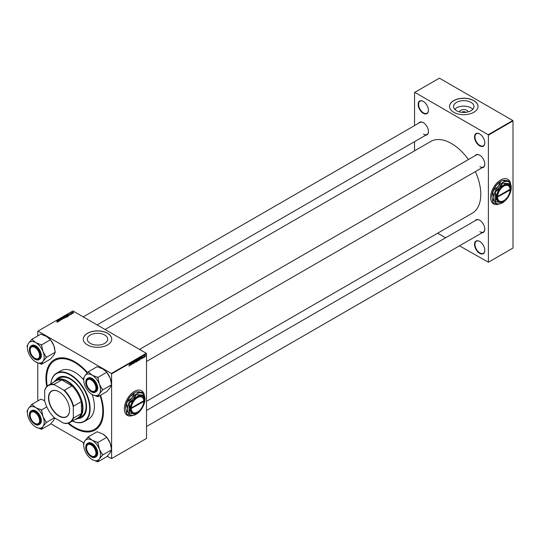 <?xml version="1.0" encoding="UTF-8"?>
<svg xmlns="http://www.w3.org/2000/svg" width="540" height="540" viewBox="0 0 540 540"><rect width="100%" height="100%" fill="white"/><g stroke="black" fill="none" stroke-linecap="round" stroke-linejoin="round"><path stroke-width="0.81" d="M479.662 253.321A7.277 4.199 60 0 1 474.518 244.411A7.277 4.199 60 0 1 479.662 241.441L479.662 241.441A7.277 4.199 60 0 1 484.805 250.351A7.277 4.199 60 0 1 479.662 253.321M479.776 241.508A6.959 4.016 -120 0 0 476.408 241.225A6.959 4.016 -120 0 0 475.342 246.8A6.959 4.016 -120 0 0 479.885 252.936A6.959 4.016 -120 0 0 483.368 253.28A6.959 4.016 -120 0 0 484.805 250.222M423.279 113.292A7.277 4.199 60 0 1 418.136 104.382A7.277 4.199 60 0 1 423.279 101.412L423.279 101.412A7.277 4.199 60 0 1 428.423 110.322A7.277 4.199 60 0 1 423.279 113.292M423.394 101.48A6.959 4.016 -120 0 0 420.026 101.196A6.959 4.016 -120 0 0 418.952 106.772A6.959 4.016 -120 0 0 423.502 112.907A6.959 4.016 -120 0 0 426.985 113.252A6.959 4.016 -120 0 0 428.423 110.194M479.662 145.847A7.277 4.199 60 0 1 474.518 136.931A7.277 4.199 60 0 1 479.662 133.961L479.662 133.961A7.277 4.199 60 0 1 484.805 142.877A7.277 4.199 60 0 1 479.662 145.847M479.776 134.028A6.959 4.016 -120 0 0 476.408 133.744A6.959 4.016 -120 0 0 475.342 139.327A6.959 4.016 -120 0 0 479.885 145.463A6.959 4.016 -120 0 0 483.368 145.807A6.959 4.016 -120 0 0 484.805 142.742M143.647 393.046A14.236 8.222 120 0 0 141.548 390.71A14.236 8.222 120 0 0 134.426 391.412A14.236 8.222 120 0 0 125.125 403.961A14.236 8.222 120 0 0 127.305 415.368A14.236 8.222 120 0 0 132.962 415.388M143.465 392.803A14.236 8.222 120 0 0 141.5 390.683M459.581 111.922A4.205 2.423 180 0 1 462.254 109.769A4.205 2.423 180 0 1 466.749 110.315A4.205 2.423 180 0 1 467.978 111.922M465.716 112.334A2.214 1.276 0 0 0 465.345 112.043A2.214 1.276 0 0 0 461.835 112.334M470.988 102.384A10.199 5.893 0 0 0 459.871 101.108A10.199 5.893 0 0 0 453.573 106.549A10.199 5.893 0 0 0 456.563 110.714A10.199 5.893 0 0 0 467.681 111.996A10.199 5.893 0 0 0 473.978 106.549A10.199 5.893 0 0 0 470.988 102.384M472.811 109.289A10.199 5.893 0 0 0 470.988 107.865A10.199 5.893 0 0 0 454.748 109.289M473.843 100.636A14.236 8.222 0 0 0 458.325 98.854A14.236 8.222 0 0 0 449.537 106.448A14.236 8.222 0 0 0 453.708 112.259A14.236 8.222 0 0 0 469.226 114.041A14.236 8.222 0 0 0 478.015 106.448A14.236 8.222 0 0 0 473.843 100.636M478.015 106.502A14.236 8.222 0 0 0 473.843 100.737A14.236 8.222 0 0 0 458.372 98.948A14.236 8.222 0 0 0 449.537 106.502M104.726 335.036A10.199 5.893 0 0 0 93.609 333.761A10.199 5.893 0 0 0 87.311 339.201A10.199 5.893 0 0 0 90.295 343.366A10.199 5.893 0 0 0 101.412 344.642A10.199 5.893 0 0 0 107.71 339.201A10.199 5.893 0 0 0 104.726 335.036M107.582 333.281A14.236 8.222 0 0 0 92.063 331.499A14.236 8.222 0 0 0 83.268 339.093A14.236 8.222 0 0 0 87.439 344.905A14.236 8.222 0 0 0 102.958 346.694A14.236 8.222 0 0 0 111.746 339.093A14.236 8.222 0 0 0 107.582 333.281M111.746 339.147A14.236 8.222 0 0 0 107.582 333.382A14.236 8.222 0 0 0 92.104 331.594A14.236 8.222 0 0 0 83.275 339.147M475.099 155.689A7.277 4.199 60 0 1 479.642 155.162L479.642 155.162A7.277 4.199 60 0 1 484.785 164.072A7.277 4.199 60 0 1 482.058 167.744M479.756 155.23A6.959 4.016 -120 0 0 476.381 154.946L139.55 349.414M418.757 123.161A7.277 4.199 60 0 1 423.299 122.634L423.299 122.634A7.277 4.199 60 0 1 428.45 131.544A7.277 4.199 60 0 1 425.723 135.216M423.414 122.702A6.959 4.016 -120 0 0 420.046 122.418L83.207 316.885M475.099 220.739A7.277 4.199 60 0 1 479.642 220.212L479.642 220.212A7.277 4.199 60 0 1 484.785 229.129A7.277 4.199 60 0 1 482.058 232.801M479.756 220.279A6.959 4.016 -120 0 0 476.381 220.003L146.509 410.447M100.521 395.246A40.662 23.477 60 0 1 103.437 411.5A40.662 23.477 60 0 1 74.689 428.099A40.662 23.477 60 0 1 67.919 423.259M46.744 386.586A40.662 23.477 60 0 1 74.689 361.699L74.689 361.699A40.662 23.477 60 0 1 87.568 372.654M75.026 361.901A39.71 22.93 -120 0 0 55.505 360.119L54.83 360.511A39.71 22.93 -120 0 0 47.27 386.066M146.509 401.301L472.196 213.266A41.452 23.929 -120 0 0 475.382 171.599M468.423 159.543A41.452 23.929 -120 0 0 451.474 143.525A41.452 23.929 -120 0 0 430.745 141.467L105.057 329.501M509.915 181.582A14.236 8.222 120 0 0 507.816 179.246A14.236 8.222 120 0 0 500.695 179.948A14.236 8.222 120 0 0 491.393 192.497A14.236 8.222 120 0 0 493.574 203.911A14.236 8.222 120 0 0 499.23 203.924M509.726 181.339A14.236 8.222 120 0 0 507.769 179.219M146.286 353.302L146.509 353.693L111.605 373.842L111.382 373.457L146.286 353.302L72.9 310.932L37.773 331.216L37.773 335.9M37.773 362.914L37.773 400.957M111.605 449.84L111.605 458.582L107.102 456.246M83.849 442.82L50.767 423.718M140.758 358.844L141.311 357.21L141.527 358.891L140.636 358.783M137.248 360.329L137.66 360.565L137.214 361.388L136.586 361.746L136.85 359.788L137.464 359.458L137.66 360.565L137.349 360.248M137.464 359.458L137.68 359.748L137.302 359.525M129.175 366.046L128.871 365.661L129.188 365.83L129.755 363.886L129.56 365.324L129.175 366.046L128.858 365.837L129.175 366.046M131.301 363.697L130.97 364.986L131.24 363.029L131.855 364.203L132.239 362.448L131.976 364.406L131.355 363.238L131.159 363.609M132.989 362.374L133.799 362.846L133.306 363.663L132.82 363.332L133.637 362.961L132.982 362.475L133.421 361.739L133.88 362.002L133.144 362.367L133.799 362.846L133.488 362.522M132.82 363.386L133.306 363.663L132.82 363.332M133.049 362.698L133.562 362.806M133.718 362.111L133.258 361.861M135.263 360.707L134.372 363.029L134.129 361.355L134.501 362.691L135.263 360.707M136.323 360.666L135.817 362.212L135.284 361.739L135.958 360.275L136.505 360.767L135.958 360.275M135.297 361.908L135.817 362.212L135.284 361.739M146.509 353.693L146.509 438.433L111.605 458.582M111.605 373.842L111.605 384.656M111.605 384.784L111.605 449.712M145.415 355.631L145.105 356.852L144.72 356.549L145.233 355.414L145.618 355.745L145.233 355.414M144.72 356.63L145.105 356.852L144.72 356.549M130.039 365.033L130.592 363.4L130.808 365.081L129.917 364.966M138.929 359.161L138.422 360.707L137.882 360.241L138.564 358.769L139.104 359.262L138.564 358.769M137.896 360.403L138.422 360.707L137.882 360.241M139.9 359.788L139.185 360.248L139.455 358.283L140.042 357.966L140.387 358.486L139.745 359.701M140.042 357.966L140.211 358.378M142.567 358.317L142.175 358.074L142.79 357.824L142.317 357.473L142.661 356.9L142.952 357.716L142.567 358.317L142.175 358.094L142.567 358.317M142.756 357.73L141.845 357.203M142.871 357.203L142.533 357.001M143.316 357.601L143.114 357.98L143.316 357.601M144.41 356.967L144.214 357.345L144.41 356.967M143.829 357.041L143.775 356.279L144.275 356.015L143.681 356.954M72.151 313.693L71.037 313.018L71.557 312.741L72.151 313.693M71.395 313.308L71.401 312.781L71.401 313.315M71.557 312.741L71.78 313.619M71.678 313.963L71.327 313.909L71.678 313.963M68.053 316.055L67.588 316.325L66.285 315.266L67.865 315.097L68.053 316.055M66.845 316.778L65.63 316.697L65.38 315.765L66.616 315.86L66.845 316.778L67.075 316.44M65.151 316.17L65.38 315.765L65.38 316.521M64.226 317.925L64.226 318.29L63.025 318.202L62.775 317.27L64.017 317.365L64.24 318.283L64.476 317.939M62.546 317.675L62.775 317.27L62.775 318.026M61.715 319.43L60.716 319.707L61.614 319.288L60.217 319.228L60.237 318.735L61.148 318.735L60.365 319.133L61.763 319.181L61.763 319.714M61.553 319.815L61.614 319.288M60.217 319.228L60.237 318.735L60.237 319.241M60.413 318.85L60.365 319.295M56.93 322.103L57.341 321.712L56.585 320.868L57.598 322.117L56.95 321.908M57.422 322.184L57.341 321.712M57.544 322.144L57.544 321.644L57.598 322.117M111.382 373.457L37.996 331.088M58.246 321.719L57.233 320.497L59.211 321.165L58.01 321.361L58.246 321.719M59.535 320.976L58.077 320.011L60.021 320.423L59.076 319.43L60.379 320.49L58.428 320.085L59.535 320.976M62.977 318.985L60.966 318.344L62.681 318.904L62.1 317.689L62.977 318.985M65.617 317.466L64.989 317.831L63.686 316.771L64.085 316.541L65.576 316.926L65.576 317.486M65.455 317.554L65.063 316.98M68.965 315.529L67.952 314.307L69.93 314.975L68.728 315.171L68.965 315.529M70.213 314.388L70.895 314.078L69.89 314.037L69.903 313.652L71.044 313.976L70.99 314.388L70.213 314.388M70.855 314.449L70.895 314.078M69.89 314.037L69.903 313.652L69.903 314.044M70.038 313.733L70.025 314.091M72.778 313.328L72.421 313.274L72.778 313.328M73.528 312.916L72.691 312.883L72.475 312.167L73.332 312.221L73.528 312.916L73.332 312.431M72.691 312.883L72.475 312.167L72.475 312.734M512.777 120.528L513 120.913L488.389 135.128L488.167 134.737L512.777 120.528L439.391 78.158L414.551 92.495L414.551 125.591M414.551 141.662L414.551 150.815M488.389 135.128L488.389 262.238L459.506 245.822M445.581 237.782L437.657 233.206M488.389 262.238L513 248.029L513 120.913M488.167 134.737L414.774 92.367M493.533 203.884A14.236 8.222 120 0 0 499.007 203.924M479.864 166.658A6.959 4.016 -120 0 0 483.347 167.002A6.959 4.016 -120 0 0 484.785 163.944M423.529 134.129A6.959 4.016 -120 0 0 427.005 134.474A6.959 4.016 -120 0 0 428.45 131.416M479.864 231.714A6.959 4.016 -120 0 0 483.347 232.058A6.959 4.016 -120 0 0 484.785 228.994M68.627 423.063A39.71 22.93 -120 0 0 74.689 427.322A39.71 22.93 -120 0 0 94.541 429.293L95.216 428.902A39.71 22.93 -120 0 0 103.437 411.109M127.264 415.341A14.236 8.222 120 0 0 132.739 415.388M57.429 320.814L57.429 320.382M58.01 321.732L58.01 321.361M57.672 320.814L58.361 320.949L57.476 320.551L57.672 321.192M57.915 321.584L57.915 321.206M57.476 320.888L57.476 320.551M62.1 318.053L62.1 317.689M62.957 317.378L63.2 318.114L64.071 318.168L63.835 317.446L62.957 317.378L62.795 318.047M64.071 318.357L63.835 317.446M64.004 316.798L64.874 316.784L64.004 317.027M64.557 317.48L65.408 317.014M64.901 317.054L64.557 317.25M65.556 315.88L65.799 316.609L66.677 316.663L66.44 315.941L65.556 315.88L65.401 316.541M66.677 316.852L66.44 315.941M68.148 314.624L68.148 314.192M68.728 315.542L68.728 315.171M68.391 314.624L69.08 314.759L68.195 314.361L68.391 315.002M68.634 315.394L68.634 315.016M68.195 314.699L68.195 314.361M66.602 315.299L67.811 315.988L67.689 315.185L66.602 315.522M67.811 316.197L67.689 315.185M71.496 313.011L71.489 313.814M72.617 312.248L73.386 312.836L72.617 312.248L72.833 312.95M73.386 312.977L73.17 312.316M145.449 355.84L145.112 356.683L145.449 355.84L145.105 355.509M144.733 356.346L145.112 356.683M135.628 360.882L135.83 361.996L136.337 360.842L135.5 360.808M135.29 361.564L135.83 361.996M135.797 360.396L136.337 360.842M130.343 364.108L130.127 364.77L130.572 364.514L130.471 363.663L130.221 364.041M136.984 359.924L136.897 360.531L137.518 359.849L136.843 359.843M137.079 359.654L137.518 359.849M136.87 360.761L136.782 361.422L137.498 360.652L136.728 360.68M137.032 360.457L137.498 360.652M138.227 359.377L138.436 360.49L138.942 359.336L138.557 358.985L138.105 359.309M137.896 360.065L138.436 360.49M138.402 358.898L138.942 359.336M141.061 357.925L140.846 358.58L141.291 358.331L141.19 357.48L140.94 357.851M139.583 358.418L139.381 359.924L140.225 358.567L139.448 358.337M139.82 358.074L140.225 358.567M77.983 418.561A23.099 13.338 -120 0 0 81.763 417.488A23.099 13.338 -120 0 0 85.306 398.979A23.099 13.338 -120 0 0 70.213 378.621A23.099 13.338 -120 0 0 58.664 377.48A23.099 13.338 -120 0 0 55.843 380.221M58.779 377.413A23.099 13.338 -120 0 0 56.086 380.065M72.387 421.072A27.527 15.896 -120 0 0 89.647 407.45A27.527 15.896 -120 0 0 70.213 375.01A27.527 15.896 -120 0 0 50.868 383.805M50.841 383.825A27.844 16.079 60 0 1 56.518 373.241A27.844 16.079 60 0 1 70.436 374.618A27.844 16.079 60 0 1 88.628 399.155A27.844 16.079 60 0 1 84.362 421.47A27.844 16.079 60 0 1 72.36 421.092M84.362 421.47L88.614 419.013A27.844 16.079 -120 0 0 92.171 394.544M83.741 379.937A27.844 16.079 -120 0 0 74.689 372.168A27.844 16.079 -120 0 0 60.764 370.784L56.518 373.241M94.541 429.293A39.71 22.93 -120 0 0 100.022 395.537M87.169 373.066A39.71 22.93 -120 0 0 74.689 362.475A39.71 22.93 -120 0 0 54.83 360.511M53.919 382.043A22.147 12.791 60 0 1 56.227 379.978L59.36 378.175A22.147 12.791 60 0 1 70.436 379.269A22.147 12.791 60 0 1 84.908 398.79A22.147 12.791 60 0 1 81.513 416.536L78.381 418.345A22.147 12.791 60 0 1 75.438 419.317M78.233 418.426A23.099 13.338 -120 0 0 81.877 417.42M91.449 455.963L91.226 455.834A6.642 3.834 -120 0 0 95.924 453.121A6.642 3.834 -120 0 0 91.226 444.98A6.642 3.834 -120 0 0 86.522 447.694A6.642 3.834 -120 0 0 91.226 455.834L91.449 455.963A6.959 4.016 60 0 0 94.925 456.307A6.959 4.016 -120 0 0 96.37 453.249A6.959 4.016 60 0 1 94.925 456.307L94.925 456.307A6.959 4.016 -120 0 1 91.334 455.895M86.528 447.565A6.959 4.016 60 0 1 86.522 447.437A6.959 4.016 60 0 1 87.966 444.251A6.959 4.016 60 0 1 91.334 444.535A6.959 4.016 -120 0 0 87.966 444.251A6.959 4.016 -120 0 0 86.522 447.437L86.522 447.694M88.175 371.851L97.126 366.687L102.856 368.962L106.799 372.269L110.113 377.987L111.638 384.737L110.113 387.666L106.799 391.621L97.848 396.785L99.374 393.863A11.846 6.838 60 0 1 92.117 394.511L92.117 394.511A11.846 6.838 60 0 1 84.861 385.486A11.846 6.838 60 0 1 83.741 379.998A11.846 6.838 60 0 1 84.861 375.813A11.846 6.838 60 0 1 92.117 375.165A11.846 6.838 -120 0 1 99.374 384.19A11.846 6.838 60 0 1 100.494 389.671A11.846 6.838 60 0 1 99.374 393.863L102.688 389.907L99.374 384.19L97.848 377.44L92.117 375.165L88.175 371.851L84.861 375.813L83.335 378.736L83.741 379.769M102.256 390.521A13.115 7.574 -120 0 0 102.29 389.671A13.115 7.574 -120 0 0 102.256 388.793M96.37 388.327A7.277 4.199 60 0 1 91.226 391.298A7.277 4.199 60 0 1 86.076 382.381A7.277 4.199 60 0 1 91.226 379.411A7.277 4.199 60 0 1 96.37 388.327M91.334 390.839A6.959 4.016 -120 0 0 94.925 391.25A6.959 4.016 -120 0 0 96.37 388.193A6.959 4.016 60 0 1 94.925 391.25A6.959 4.016 60 0 1 91.449 390.906L91.226 390.778A6.642 3.834 -120 0 0 95.924 388.064A6.642 3.834 -120 0 0 91.226 379.931A6.642 3.834 -120 0 0 86.522 382.644A6.642 3.834 -120 0 0 91.226 390.778L91.449 390.906M85.766 382.043A7.911 4.57 60 0 1 87.399 378.425L85.705 382.124C85.469 387.49 91.982 394.423 95.31 392.128L96.073 391.689A7.911 4.57 -120 0 0 97.713 388.064A7.911 4.57 -120 0 0 94.257 380.106A7.911 4.57 -120 0 0 88.162 377.987L87.399 378.425A7.911 4.57 60 0 1 93.501 380.545A7.911 4.57 60 0 1 96.95 388.503A7.911 4.57 60 0 1 95.31 392.128A7.911 4.57 60 0 1 91.287 391.696M106.799 372.269L97.848 377.44M111.638 384.737L102.688 389.907M92.117 394.511L97.848 396.785M102.856 368.962L102.856 368.962A11.846 6.838 60 0 1 106.623 372.168M106.873 372.465A11.846 6.838 60 0 1 110.113 377.987A11.846 6.838 60 0 1 111.233 383.474L111.233 383.704M91.334 379.478A6.959 4.016 -120 0 0 87.966 379.195A6.959 4.016 -120 0 0 86.522 382.381A6.959 4.016 60 0 1 87.966 379.195A6.959 4.016 60 0 1 91.334 379.478M83.767 378.121A13.115 7.574 -120 0 0 83.741 378.965L83.741 379.998M96.991 396.293A13.115 7.574 -120 0 0 98.28 396.171M98.28 378.547A13.115 7.574 -120 0 0 96.991 376.94M89.039 372.35A13.115 7.574 -120 0 0 87.743 372.465M106.799 437.326L97.848 442.49L92.117 440.215L88.175 436.907L97.126 431.737L102.856 434.018L106.799 437.326L110.113 443.043A11.846 6.838 60 0 1 111.233 448.531L111.233 448.76M106.873 437.522A11.846 6.838 60 0 1 110.113 443.043L111.638 449.793L110.113 452.716L106.799 456.678L97.848 461.842L99.374 458.919L102.688 454.957L99.374 449.24L97.848 442.49M88.175 436.907L84.861 440.863A11.846 6.838 60 0 1 92.117 440.215A11.846 6.838 60 0 1 99.374 449.24A11.846 6.838 60 0 1 99.374 458.919A11.846 6.838 60 0 1 92.117 459.567A11.846 6.838 -120 0 1 84.861 450.542A11.846 6.838 60 0 1 83.741 445.055L83.741 444.022A13.115 7.574 -120 0 1 83.767 443.178L83.335 443.786L83.741 444.825M86.076 447.437A7.277 4.199 60 0 1 91.226 444.467A7.277 4.199 60 0 1 96.37 453.377A7.277 4.199 60 0 1 91.226 456.347A7.277 4.199 60 0 1 86.076 447.437M85.766 447.1A7.911 4.57 60 0 1 87.399 443.482L85.705 447.181C85.469 452.547 91.982 459.473 95.31 457.184L96.073 456.739A7.911 4.57 -120 0 0 97.713 453.121A7.911 4.57 -120 0 0 94.257 445.163A7.911 4.57 -120 0 0 88.162 443.043L87.399 443.482A7.911 4.57 60 0 1 93.501 445.601A7.911 4.57 60 0 1 96.95 453.56A7.911 4.57 60 0 1 95.31 457.184A7.911 4.57 60 0 1 91.287 456.752M83.741 445.055A11.846 6.838 60 0 1 84.861 440.863L83.767 443.178M111.638 449.793L102.688 454.957M92.117 459.567L97.848 461.842M102.856 434.018A11.846 6.838 60 0 1 106.623 437.225M102.256 455.571A13.115 7.574 -120 0 0 102.256 453.85M98.28 443.603A13.115 7.574 -120 0 0 96.991 441.997M89.039 437.407A13.115 7.574 -120 0 0 87.743 437.522M96.991 461.342A13.115 7.574 -120 0 0 98.28 461.228M35.107 423.434L34.884 423.306A6.642 3.834 -120 0 0 39.582 420.593A6.642 3.834 -120 0 0 34.884 412.459A6.642 3.834 -120 0 0 30.186 415.166A6.642 3.834 -120 0 0 34.884 423.306L35.107 423.434A6.959 4.016 60 0 0 38.59 423.779A6.959 4.016 -120 0 0 40.028 420.721A6.959 4.016 60 0 1 38.59 423.779L38.59 423.779A6.959 4.016 -120 0 1 34.992 423.367M30.186 415.044A6.959 4.016 60 0 1 30.186 414.909A6.959 4.016 60 0 1 31.631 411.723A6.959 4.016 60 0 1 34.999 412.007A6.959 4.016 -120 0 0 31.631 411.723A6.959 4.016 -120 0 0 30.186 414.909L30.186 415.166M35.107 358.385L34.884 358.25A6.642 3.834 -120 0 0 39.582 355.543A6.642 3.834 -120 0 0 34.884 347.402A6.642 3.834 -120 0 0 30.186 350.116A6.642 3.834 -120 0 0 34.884 358.25L35.107 358.385A6.959 4.016 60 0 0 38.59 358.729A6.959 4.016 -120 0 0 40.028 355.664A6.959 4.016 60 0 1 38.59 358.729A6.959 4.016 -120 0 1 34.992 358.317M30.186 349.988A6.959 4.016 60 0 1 30.186 349.853A6.959 4.016 60 0 1 31.631 346.667A6.959 4.016 60 0 1 34.999 346.95A6.959 4.016 -120 0 0 31.631 346.667A6.959 4.016 -120 0 0 30.186 349.853L30.186 350.116M31.84 339.329L40.79 334.159L46.521 336.434L50.463 339.748L53.777 345.458L55.296 352.215L53.777 355.138L50.463 359.093L41.513 364.264L43.038 361.334A11.846 6.838 60 0 1 35.782 361.982L35.782 361.982A11.846 6.838 60 0 1 28.526 352.957A11.846 6.838 60 0 1 27.398 347.47A11.846 6.838 60 0 1 28.526 343.285A11.846 6.838 60 0 1 35.782 342.637A11.846 6.838 -120 0 1 43.038 351.662A11.846 6.838 60 0 1 44.159 357.149A11.846 6.838 60 0 1 43.038 361.334L46.352 357.379L43.038 351.662L41.513 344.912L35.782 342.637L31.84 339.329L28.526 343.285L27 346.207L27.398 347.24M45.92 357.993A13.115 7.574 -120 0 0 45.947 357.149A13.115 7.574 -120 0 0 45.92 356.265M40.028 355.799A7.277 4.199 60 0 1 34.884 358.769A7.277 4.199 60 0 1 29.741 349.853A7.277 4.199 60 0 1 34.884 346.882A7.277 4.199 60 0 1 40.028 355.799M29.423 349.522A7.911 4.57 60 0 1 31.064 345.897L29.369 349.596C29.133 354.969 35.647 361.894 38.975 359.6L39.737 359.161A7.911 4.57 -120 0 0 41.371 355.543A7.911 4.57 -120 0 0 37.922 347.578A7.911 4.57 -120 0 0 31.826 345.458L31.064 345.897A7.911 4.57 60 0 1 37.159 348.017A7.911 4.57 60 0 1 40.615 355.982A7.911 4.57 60 0 1 38.975 359.6A7.911 4.57 60 0 1 34.952 359.168M50.463 339.748L41.513 344.912M55.296 352.215L46.352 357.379M35.782 361.982L41.513 364.264M46.521 336.434L46.521 336.434A11.846 6.838 60 0 1 50.288 339.647M50.537 339.937A11.846 6.838 60 0 1 53.777 345.458A11.846 6.838 60 0 1 54.898 350.946L54.898 351.175M27.432 345.593A13.115 7.574 -120 0 0 27.398 346.437L27.398 347.47M40.648 363.764A13.115 7.574 -120 0 0 41.945 363.65M41.945 346.025A13.115 7.574 -120 0 0 40.648 344.412M32.697 339.822A13.115 7.574 -120 0 0 31.408 339.937M54.871 417.879L53.777 420.188L50.463 424.15L41.513 429.314L43.038 426.391L46.352 422.435L43.038 416.718L41.513 409.968L35.782 407.687L31.84 404.379L28.526 408.335L27 411.264L27.398 412.297M27.398 412.526A11.846 6.838 60 0 1 28.526 408.335A11.846 6.838 60 0 1 35.782 407.687A11.846 6.838 60 0 1 43.038 416.718A11.846 6.838 60 0 1 43.038 426.391A11.846 6.838 60 0 1 35.782 427.039A11.846 6.838 -120 0 1 28.526 418.014A11.846 6.838 60 0 1 27.398 412.526L27.398 411.494A13.115 7.574 -120 0 1 27.432 410.65M29.741 414.909A7.277 4.199 60 0 1 34.884 411.939A7.277 4.199 60 0 1 40.028 420.849A7.277 4.199 60 0 1 34.884 423.826A7.277 4.199 60 0 1 29.741 414.909M29.423 414.572A7.911 4.57 60 0 1 31.064 410.954L29.369 414.652C29.133 420.026 35.647 426.951 38.975 424.656L39.737 424.217A7.911 4.57 -120 0 0 41.371 420.593A7.911 4.57 -120 0 0 37.922 412.634A7.911 4.57 -120 0 0 31.826 410.515L31.064 410.954A7.911 4.57 60 0 1 37.159 413.073A7.911 4.57 60 0 1 40.615 421.031A7.911 4.57 60 0 1 38.975 424.656A7.911 4.57 60 0 1 34.952 424.224M44.705 400.626L40.79 399.215L31.84 404.379M46.805 406.91L41.513 409.968M54.432 417.764L46.352 422.435M35.782 427.039L41.513 429.314M45.92 423.05A13.115 7.574 -120 0 0 45.92 421.322M41.945 411.075A13.115 7.574 -120 0 0 40.648 409.469M32.697 404.879A13.115 7.574 -120 0 0 31.408 404.993M40.648 428.814A13.115 7.574 -120 0 0 41.945 428.699M48.485 397.858A14.904 8.606 60 0 1 59.029 391.777A14.904 8.606 60 0 1 69.566 410.029A14.904 8.606 60 0 1 59.029 416.111A14.904 8.606 60 0 1 48.485 397.858M59.096 391.811A14.715 8.498 -120 0 0 51.806 391.122A14.715 8.498 -120 0 0 48.755 397.858A14.715 8.498 -120 0 0 55.181 412.668A14.715 8.498 -120 0 0 66.515 416.61A14.715 8.498 -120 0 0 69.566 409.948M56.227 379.978A22.147 12.791 60 0 1 73.298 385.918A22.147 12.791 60 0 1 82.964 408.206A22.147 12.791 60 0 1 78.381 418.345M73.346 417.332L73.568 418.014A21.519 12.42 60 0 1 70.011 422.449L77.618 418.055A21.519 12.42 -120 0 0 81.176 413.627L81.398 414.221A21.836 12.602 -120 0 0 82.519 408.206A21.836 12.602 -120 0 0 81.398 400.896L81.176 401.753A21.519 12.42 -120 0 0 71.996 385.857L61.715 379.917A21.519 12.42 -120 0 0 56.099 380.788L48.492 385.182A21.519 12.42 60 0 1 54.108 384.311L54.594 384.845A21.202 12.238 -120 0 0 44.705 390.555L44.705 400.795A21.202 12.238 -120 0 0 54.594 417.92L63.464 423.036A21.202 12.238 -120 0 0 73.346 417.332L73.346 407.086A21.202 12.238 -120 0 0 63.464 389.968L54.594 384.845M72.853 386.087A21.836 12.602 -120 0 0 61.31 379.424M81.398 414.221L81.398 400.896M44.705 390.555L44.928 389.61A21.519 12.42 60 0 1 48.492 385.182M70.011 422.449A21.519 12.42 60 0 1 64.388 423.32L63.464 423.036M81.176 401.753L73.568 406.141L73.346 407.086M81.176 413.627L73.568 418.014M61.715 379.917L54.108 384.311M63.464 389.968L64.388 390.245A21.519 12.42 60 0 1 73.568 406.141M71.996 385.857L64.388 390.245M130.849 408.719L143.822 401.49L143.822 400.714L130.849 408.206L130.849 408.719A9.173 5.299 120 0 0 137.336 412.209A9.173 5.299 120 0 0 137.45 412.142M143.822 400.977A8.863 5.117 120 0 0 137.558 397.615A8.863 5.117 120 0 0 131.301 408.206M143.822 400.714A9.173 5.299 120 0 0 137.336 397.224A9.173 5.299 120 0 0 130.849 408.206L130.849 408.206M129.101 403.535L130.174 408.854A10.125 5.846 120 0 0 133.758 413.944A10.125 5.846 120 0 0 137.336 412.985A10.125 5.846 120 0 0 140.913 409.813A10.125 5.846 120 0 0 144.497 400.586L143.424 395.267A11.644 6.723 120 0 0 143.363 395.186L136.323 394.558A11.644 6.723 120 0 0 136.202 394.625L129.161 403.387A11.644 6.723 120 0 0 129.101 403.535L129.101 412.925A11.644 6.723 120 0 0 129.161 413.012L133.758 413.944L136.202 413.64A11.644 6.723 120 0 0 136.262 413.606A11.644 6.723 120 0 0 136.323 413.573M143.363 395.186L140.913 395.489L136.323 394.558M136.202 394.625L133.758 399.627L129.161 403.387M144.497 400.586A10.125 5.846 120 0 0 140.913 395.489A10.125 5.846 120 0 0 133.758 399.627A10.125 5.846 120 0 0 130.174 408.854L129.101 412.925M131.902 397.892A12.339 7.128 120 0 0 127.535 409.138A12.339 7.128 120 0 0 131.902 415.341A12.339 7.128 120 0 0 136.262 414.173A12.339 7.128 120 0 0 140.623 410.306A12.339 7.128 120 0 0 144.99 399.06A12.339 7.128 120 0 0 140.623 392.85A12.339 7.128 120 0 0 131.902 397.892L127.292 401.868L129.978 396.779L134.582 392.803L131.902 397.892M126.576 413.438L125.611 408.024L126.576 403.718L127.535 409.138L126.576 413.438A13.703 7.911 120 0 0 127.292 414.464L131.902 415.341L134.582 415.112A13.703 7.911 120 0 0 135.304 414.727L136.262 414.173M144.99 399.06L144.025 393.647A13.703 7.911 120 0 0 143.309 392.62L140.623 392.85L136.019 391.973L138.699 391.743L143.309 392.62M127.292 401.868A13.703 7.911 120 0 0 126.576 403.718M136.019 391.973A13.703 7.911 120 0 0 135.297 392.357A13.703 7.911 120 0 0 134.582 392.803M125.611 408.024A12.339 7.128 -60 0 1 129.978 396.779A12.339 7.128 -60 0 1 134.339 392.911L135.297 392.357M131.301 408.719A8.863 5.117 120 0 0 137.558 412.081A8.863 5.117 120 0 0 143.822 401.49M497.117 197.262L510.084 190.026L510.091 189.25L497.117 196.742L497.117 197.262A9.173 5.299 120 0 0 503.604 200.745A9.173 5.299 120 0 0 503.719 200.684M510.084 189.513A8.863 5.117 120 0 0 503.827 186.151A8.863 5.117 120 0 0 497.563 196.742M510.091 189.257A9.173 5.299 120 0 0 503.604 185.76A9.173 5.299 120 0 0 497.117 196.742L497.117 196.742M495.369 192.071L496.442 197.39A10.125 5.846 120 0 0 500.02 202.48A10.125 5.846 120 0 0 503.604 201.521A10.125 5.846 120 0 0 507.182 198.349A10.125 5.846 120 0 0 510.766 189.122L509.686 183.809A11.644 6.723 120 0 0 509.632 183.722L502.585 183.094A11.644 6.723 120 0 0 502.47 183.161L495.43 191.923A11.644 6.723 120 0 0 495.369 192.071L495.369 201.467A11.644 6.723 120 0 0 495.43 201.548L500.02 202.48L502.47 202.176A11.644 6.723 120 0 0 502.531 202.142A11.644 6.723 120 0 0 502.585 202.109M509.632 183.722L507.182 184.032L502.585 183.094M502.47 183.161L500.02 188.163L495.43 191.923M510.766 189.122A10.125 5.846 120 0 0 507.182 184.032A10.125 5.846 120 0 0 500.02 188.163A10.125 5.846 120 0 0 496.442 197.39L495.369 201.467M498.163 186.428A12.339 7.128 120 0 0 493.803 197.674A12.339 7.128 120 0 0 498.163 203.877A12.339 7.128 120 0 0 502.531 202.709A12.339 7.128 120 0 0 506.891 198.841A12.339 7.128 120 0 0 511.252 187.596A12.339 7.128 120 0 0 506.891 181.393A12.339 7.128 120 0 0 498.163 186.428L493.56 190.411L496.24 185.315L500.85 181.339L498.163 186.428M492.838 201.98L491.879 196.56L492.838 192.26L493.803 197.674L492.838 201.98A13.703 7.911 120 0 0 493.56 203L498.163 203.877L500.85 203.648A13.703 7.911 120 0 0 501.565 203.269L502.531 202.709M511.252 187.596L510.293 182.183A13.703 7.911 120 0 0 509.578 181.163L506.891 181.393L502.288 180.509L504.968 180.279L509.578 181.163M493.56 190.411A13.703 7.911 120 0 0 492.838 192.26M502.288 180.509A13.703 7.911 120 0 0 501.565 180.893A13.703 7.911 120 0 0 500.85 181.339M491.879 196.56A12.339 7.128 -60 0 1 496.24 185.315A12.339 7.128 -60 0 1 500.607 181.447L501.565 180.893M497.563 197.255A8.863 5.117 120 0 0 503.827 200.617A8.863 5.117 120 0 0 510.084 190.026M96.68 388.503A7.722 4.455 -120 0 0 91.226 379.046A7.722 4.455 -120 0 0 85.766 382.199A7.722 4.455 -120 0 0 91.226 391.655A7.722 4.455 -120 0 0 96.68 388.503M85.766 447.255A7.722 4.455 -120 0 0 91.226 456.712A7.722 4.455 -120 0 0 96.68 453.56A7.722 4.455 -120 0 0 91.226 444.103A7.722 4.455 -120 0 0 85.766 447.255M40.345 355.982A7.722 4.455 -120 0 0 34.884 346.525A7.722 4.455 -120 0 0 29.423 349.677A7.722 4.455 -120 0 0 34.884 359.134A7.722 4.455 -120 0 0 40.345 355.982M29.423 414.727A7.722 4.455 -120 0 0 34.884 424.183A7.722 4.455 -120 0 0 40.345 421.031A7.722 4.455 -120 0 0 34.884 411.575A7.722 4.455 -120 0 0 29.423 414.727M62.795 317.621L62.795 318.661M65.401 316.123L65.401 317.156M66.832 316.426L66.832 317.459M68.094 315.664L68.094 316.697M72.509 312.404L72.509 312.761M146.509 426.526L483.347 232.058M483.347 167.002L146.509 361.469M97.133 324.925L427.005 134.474M137.336 412.985L136.262 413.606M503.604 201.521L502.531 202.142"/></g></svg>
